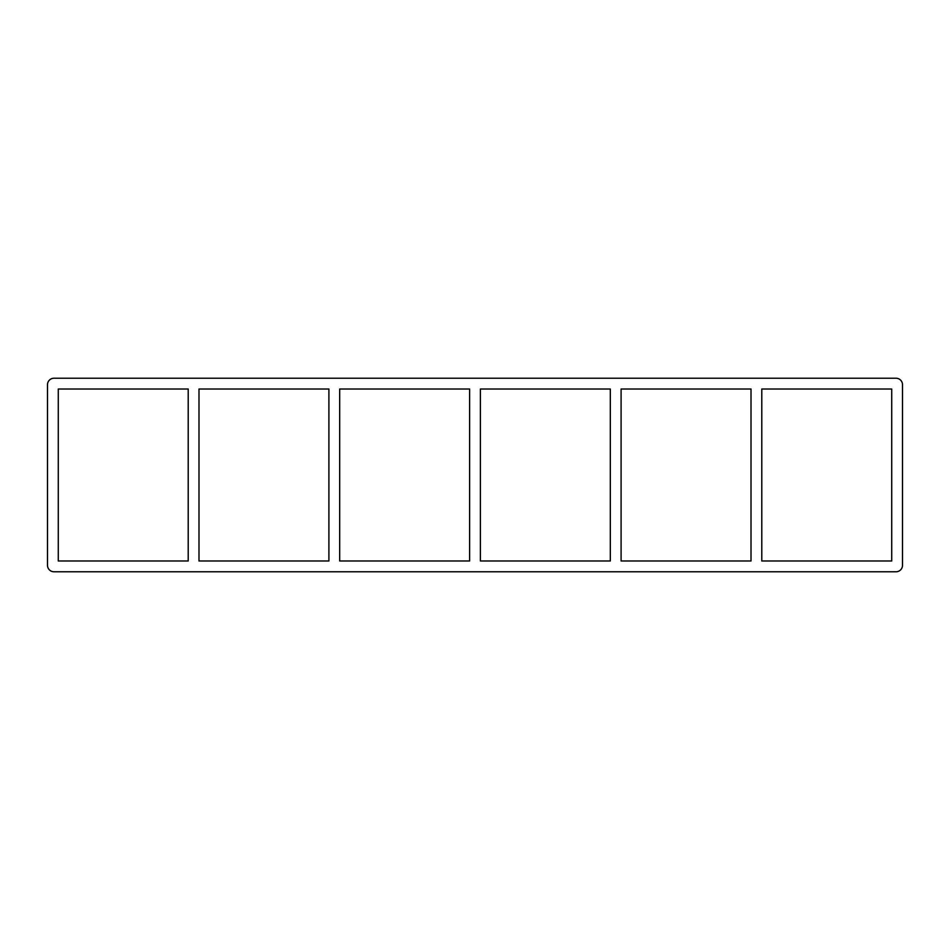 <?xml version="1.0" encoding="UTF-8"?>
<svg xmlns="http://www.w3.org/2000/svg" width="950" height="950" viewBox="0 0 950 950"><rect width="100%" height="100%" fill="white"/><g stroke="black" fill="none" stroke-linecap="round" stroke-linejoin="round"><path stroke-width="1.43" d="M751.011 389.013L751.011 560.987L621.098 560.987L621.098 389.013L751.011 389.013M761.793 560.987L761.793 389.013L891.717 389.013L891.717 560.987L761.793 560.987M610.316 389.013L610.316 560.987L480.391 560.987L480.391 389.013L610.316 389.013M469.609 389.013L469.609 560.987L339.684 560.987L339.684 389.013L469.609 389.013M328.902 389.013L328.902 560.987L198.989 560.987L198.989 389.013L328.902 389.013M188.207 389.013L188.207 560.987L58.282 560.987L58.282 389.013L188.207 389.013M896.028 571.769A6.472 6.472 0 0 0 902.5 565.298L902.5 384.702A6.472 6.472 0 0 0 896.028 378.231L53.972 378.231A6.472 6.472 0 0 0 47.5 384.702L47.5 565.298A6.472 6.472 0 0 0 53.972 571.769L896.028 571.769"/></g></svg>
